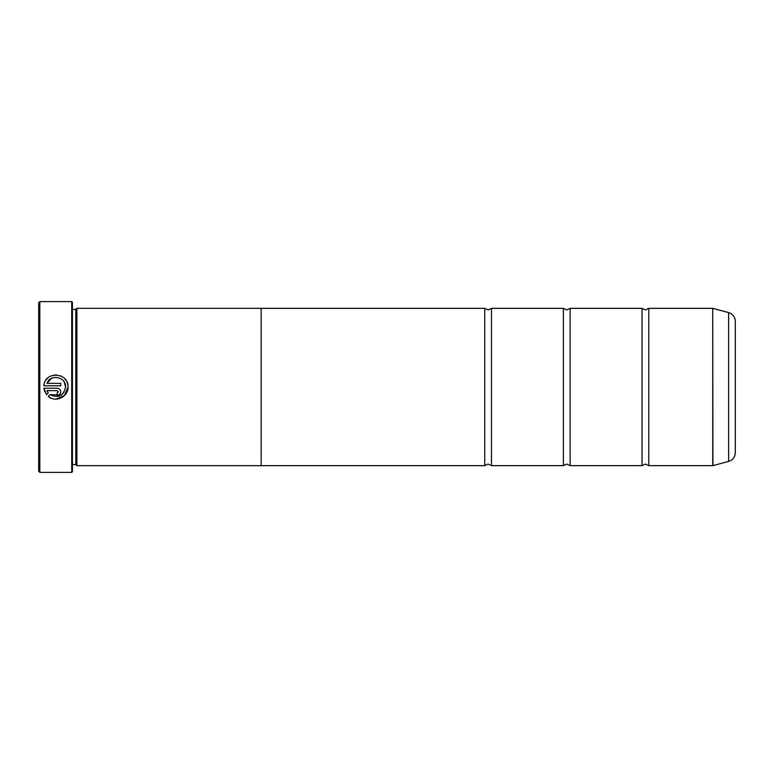 <?xml version="1.0" encoding="UTF-8"?>
<svg xmlns="http://www.w3.org/2000/svg" width="774" height="774" viewBox="0 0 774 774"><rect width="100%" height="100%" fill="white"/><g stroke="black" fill="none" stroke-linecap="round" stroke-linejoin="round"><path stroke-width="1.16" d="M648.786 465.648L712.738 465.648L712.738 308.352L648.786 308.352L648.786 465.648L645.419 464.071L642.043 465.648L570.138 465.648L566.771 464.071L563.395 465.648L491.49 465.648L488.123 464.071L484.747 465.648L261.167 465.648M642.043 465.648L642.043 308.352L570.138 308.352L570.138 465.648M563.395 465.648L563.395 308.352L491.49 308.352L491.49 465.648M51.161 398.136L48.249 396.375C55.525 402.973 68.528 396.81 68.015 387L64.552 395.475L56.163 399.103M68.015 387C68.78 372.159 44.592 370.93 43.866 385.791L60.749 385.791L60.749 383.372L46.933 383.372C50.223 373.639 66.187 376.725 65.597 387L65.597 387C63.526 395.949 58.321 398.494 49.971 394.653L61.349 395.021M62.404 394.189L64.145 392.089M46.43 379.473L48.017 377.828M49.884 376.503L51.984 375.554M54.238 375.013L56.531 374.916M60.778 375.922L62.984 377.18M64.668 378.65L66.109 380.489M67.145 382.511L67.793 384.707M58.331 391.847L57.121 393.057L57.121 395.475C59.327 395.262 60.536 394.053 60.749 391.847C60.536 389.641 59.327 388.432 57.121 388.219L43.866 388.219L46.537 394.663L48.259 392.94L46.933 390.638L57.121 390.638L58.331 391.847L57.121 390.638M57.489 388.229L58.514 388.49M59.143 388.829L60.478 390.454M60.478 390.464L60.749 391.847M39.822 472.392L38.7 471.269L38.7 302.731L39.822 301.608L39.822 472.392L71.73 472.392L71.73 301.608L39.822 301.608M71.73 301.608L72.408 302.286L72.408 471.714L71.73 472.392M75.775 309.445L75.775 464.555L76.897 465.687L76.897 308.313L75.775 309.445L72.408 309.445M735.3 321.268L735.3 452.732C735.029 457.124 732.814 460.017 728.634 461.41L728.634 312.59C732.814 313.983 735.029 316.876 735.3 321.268M76.897 465.687L261.167 465.687L261.167 308.313L76.897 308.313M261.167 308.352L484.747 308.352L484.747 465.648M49.971 394.653L48.249 396.375M65.597 387L64.213 382.027M44.728 391.634L43.866 388.219M46.933 390.638L48.259 392.94M52.845 377.818L52.303 378.022M51.432 378.418L46.933 383.372M712.738 308.352L712.912 465.629L728.634 461.41M648.786 308.352L645.419 309.929L642.043 308.352M570.138 308.352L566.771 309.929L563.395 308.352M491.49 308.352L488.123 309.929L484.747 308.352M728.634 312.59L712.912 308.371M72.408 464.555L75.775 464.555"/></g></svg>
